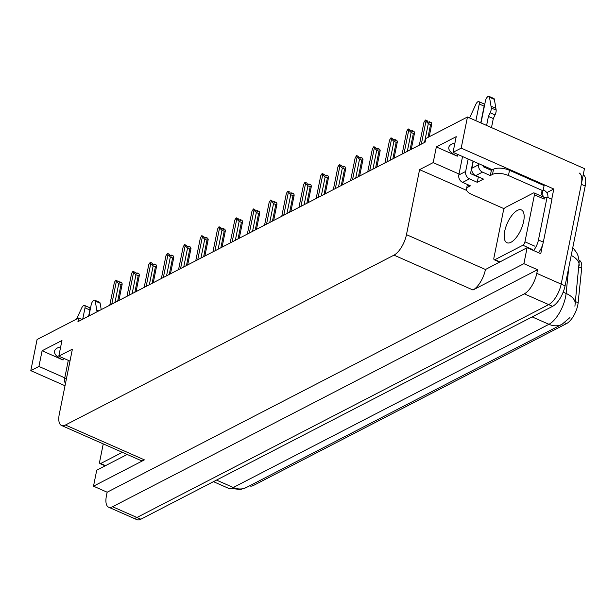 <?xml version="1.0" encoding="UTF-8"?>
<svg xmlns="http://www.w3.org/2000/svg" width="616" height="616" viewBox="0 0 616 616"><rect width="100%" height="100%" fill="white"/><g stroke="black" fill="none" stroke-linecap="round" stroke-linejoin="round"><path stroke-width="0.92" d="M492.184 169.908A18.796 7.9 -168.6 0 0 488.634 168.045L453.045 152.345L461.184 148.14L467.459 116.994L584.461 168.63L561.176 284.115A17.625 7.423 113.8 0 1 548.702 304.604L136.945 517.494A17.625 7.423 113.8 0 1 132.987 517.941A17.625 7.423 113.8 0 0 136.945 517.494L548.702 304.604A17.625 7.423 113.8 0 0 561.176 284.115L581.304 184.307A17.625 7.423 113.8 0 0 579.102 172.996M82.097 319.512L78.679 318.002L37.083 339.508L30.8 370.647L38.931 366.443L42.096 350.766L63.055 360.021A18.796 7.9 11.4 0 1 54.562 351.166A18.796 7.9 11.4 0 1 60.676 346.862M546.746 192.662L553.807 189.012L551.751 199.199M542.48 245.191L540.763 253.707L527.111 247.686L485.454 269.508A17.625 7.423 -66.2 0 1 472.98 289.997L523.885 263.679L527.111 247.686M127.181 454.454L96.727 470.2L93.509 486.186L144.413 459.867A17.625 7.423 -66.2 0 1 140.463 460.314L61.484 425.463A17.625 7.423 -66.2 0 0 65.442 425.017L394.001 255.14A17.625 7.423 -66.2 0 0 406.475 234.65L419.581 169.646L466.712 190.444M107.153 492.215L537.537 269.7L536.798 273.358A17.625 7.423 113.8 0 1 524.324 293.847L112.566 506.737A17.625 7.423 113.8 0 1 108.616 507.184A17.625 7.423 113.8 0 1 106.422 495.872L107.153 492.215L93.509 486.186M30.8 370.647L65.019 385.755M461.184 148.14L553.807 189.012M523.885 263.679L537.537 269.7M467.459 116.994L425.864 138.5L425.125 142.157L77.939 321.66L78.679 318.002M69.985 361.107L58.797 356.171L72.395 349.141L59.29 414.152A17.625 7.423 -66.2 0 0 61.484 425.463M419.581 169.646L433.179 162.616L459.02 174.02M38.931 366.443L64.772 377.847M453.045 152.345L456.21 136.667L436.344 146.939L433.179 162.616M42.096 350.766L61.962 340.494L58.797 356.171M579.109 260.268L579.34 260.368A15.862 6.676 113.8 0 1 581.681 268.168L578.139 302.764A15.862 6.676 113.8 0 1 566.543 323.593L253.384 485.5A15.862 6.676 113.8 0 1 249.819 485.901L249.619 485.816M483.737 166.02A18.796 7.9 -168.6 0 0 484.145 166.066M454.924 143.028A18.796 7.9 -168.6 0 0 448.81 147.339A18.796 7.9 -168.6 0 0 457.303 156.187L457.665 154.385M436.344 146.939L457.303 156.187M574.913 306.252L579.217 261.338L578.031 255.748L576.784 252.899L572.795 247.547M583.213 174.821A17.625 7.423 113.8 0 1 585.2 186.024L565.072 285.839A17.625 7.423 113.8 0 1 552.598 306.329L140.848 519.211A17.625 7.423 113.8 0 1 136.891 519.658L108.616 507.184M429.229 121.876L428.828 122.276M429.013 122.361L429.121 121.829M419.342 145.145L423.939 122.33L425.41 120.012L427.365 120.875L427.727 121.791L429.683 122.653L429.313 121.737L429.121 122.407M429.313 121.737L431.262 122.592L431.778 123.885L430.569 124.571L428.328 123.577L424.516 142.473M428.328 123.577L425.925 121.306L421.329 144.121M425.41 120.012L425.925 121.306M431.778 123.885L429.175 136.783M427.974 137.406L430.569 124.571M412.027 130.769L411.634 131.169M411.819 131.254L411.927 130.723M402.14 154.038L406.745 131.223L408.216 128.906L412.481 131.547L412.112 130.623L411.919 131.3M412.112 130.623L414.067 131.485L414.583 132.779L413.367 133.456L411.126 132.471L407.315 151.367M411.126 132.471L408.731 130.192L404.127 153.014M408.216 128.906L408.731 130.192M414.583 132.779L411.242 149.334M410.04 149.958L413.367 133.456M394.833 139.663L394.433 140.063M394.617 140.148L394.725 139.616M384.946 162.932L389.543 140.117L391.014 137.799L395.287 140.44L394.918 139.516L394.725 140.194M394.918 139.516L396.866 140.379L397.382 141.672L396.173 142.35L393.932 141.364L390.12 160.252M393.932 141.364L391.53 139.085L386.933 161.9M391.014 137.799L391.53 139.085M397.382 141.672L394.048 158.227M392.846 158.851L396.173 142.35M377.631 148.556L377.238 148.957M377.423 149.034L377.531 148.51M367.744 171.826L372.349 149.003L373.82 146.685L375.768 147.547L376.137 148.471L378.085 149.326L377.716 148.41L377.523 149.08M377.716 148.41L379.672 149.272L380.188 150.558L378.971 151.243L376.73 150.258L372.919 169.146M376.73 150.258L374.335 147.979L369.731 170.794M373.82 146.685L374.335 147.979M380.188 150.558L376.846 167.121M375.645 167.737L378.971 151.243M360.437 157.442L360.037 157.842M360.221 157.927L360.329 157.396M350.55 180.711L355.147 157.896L356.618 155.579L358.574 156.441L358.935 157.357L360.891 158.22L360.522 157.303L360.329 157.973M360.522 157.303L362.47 158.158L362.986 159.452L361.777 160.137L359.536 159.144L355.725 178.039M359.536 159.144L357.134 156.872L352.537 179.687M356.618 155.579L357.134 156.872M362.986 159.452L359.652 176.007M358.45 176.63L361.777 160.137M82.713 319.188L85.008 307.838L89.882 309.994L88.642 316.124M97.051 311.773L95.249 301.047A3.75 1.578 113.8 0 0 94.71 300.177A3.75 1.578 113.8 0 0 91.214 304.627L88.927 315.977M101.224 309.617L100.123 303.203A3.75 1.578 -66.2 0 0 99.584 302.325L94.71 300.177M98.76 310.895L96.789 310.017M68.299 360.368L64.572 378.84A5.875 4.72 62.7 0 0 65.465 383.545M89.882 309.994A3.75 1.578 -66.2 0 0 89.412 307.584L84.538 305.436A3.75 1.578 113.8 0 1 85.008 307.838M76.546 319.103L81.643 308.085A3.75 1.578 113.8 0 1 84.538 305.436M504.219 208.77L471.81 194.464A11.75 4.936 11.4 0 1 466.497 188.935A11.75 4.936 11.4 0 1 468.268 186.956L470.439 185.832L462.639 182.39L469.469 178.856A5.875 4.72 -117.3 0 1 465.65 171.479L468.16 159.013M475.883 120.713L479.256 104.012L484.13 106.16L480.757 122.861M469.469 178.856L477.269 182.298L483.475 179.087L475.675 175.645L482.505 172.118L490.305 175.56L492.477 174.436A11.75 4.936 11.4 0 1 508.439 175.529L543.05 190.806L544.105 185.578L509.494 170.301A11.75 4.936 11.4 0 0 493.532 169.208L491.36 170.332L490.305 175.56M473.034 161.161L470.524 173.627L478.324 177.069L477.269 182.298M545.583 197.821L542.75 196.566L542.958 195.518L541.98 195.095L542.819 190.929M538.469 252.699A11.75 4.943 -66.2 0 0 543.32 242.134L551.959 199.284L547.085 197.135A11.75 4.943 113.8 0 1 544.228 197.836M543.32 242.134L538.446 239.986L547.085 197.135M538.446 239.986A11.75 4.943 113.8 0 1 533.587 250.543M543.22 189.951L544.013 190.298A5.875 4.72 -117.3 0 1 547.87 197.482M541.98 195.095A11.75 4.936 11.4 0 1 541.279 192.785A11.75 4.936 11.4 0 1 543.05 190.806M541.587 196.234L542.958 195.518M483.76 165.897L483.56 166.89L491.36 170.332M486.609 125.441L488.426 116.424L493.3 118.58L491.483 127.597M482.505 172.118A5.875 4.72 -117.3 0 1 478.686 164.742L478.886 163.748M480.988 122.961L485.462 100.801A3.75 1.578 113.8 0 1 488.958 96.342L493.832 98.491A3.75 1.578 -66.2 0 1 494.371 99.369L496.188 110.172A5.875 2.472 113.8 0 1 495.025 114.938L493.3 118.58M488.426 116.424L490.151 112.79L495.025 114.938M496.188 110.172L491.314 108.016L489.497 97.22A3.75 1.578 113.8 0 0 488.958 96.342M473.265 161.269L471.856 168.268A5.875 4.72 62.7 0 0 475.675 175.645M491.314 108.016A5.875 2.472 113.8 0 1 490.151 112.79M495.911 108.339L491.037 106.191M462.547 156.533L458.82 175.013A5.875 4.72 62.7 0 0 462.639 182.39M484.13 106.16A3.75 1.578 -66.2 0 0 483.66 103.75L478.786 101.601A3.75 1.578 113.8 0 1 479.256 104.012M469.577 117.926L475.891 104.25A3.75 1.578 113.8 0 1 478.786 101.601M103.249 443.89L99.661 461.707A2.934 1.24 -66.2 0 0 100.023 463.594A2.934 1.24 -66.2 0 0 100.685 463.525L122.353 452.321M523.639 221.444A17.918 7.546 -66.2 0 0 521.405 209.948A17.918 7.546 -66.2 0 0 504.704 231.231A17.918 7.546 -66.2 0 0 506.937 242.735A17.918 7.546 -66.2 0 0 523.639 221.444M493.909 257.881A2.934 1.24 -66.2 0 0 494.271 259.767A2.934 1.24 -66.2 0 0 494.933 259.69L522.868 245.245A2.934 1.24 -66.2 0 0 524.947 241.826L534.434 194.802A2.934 1.24 -66.2 0 0 534.064 192.916A2.934 1.24 -66.2 0 0 533.41 192.985L505.467 207.43A2.934 1.24 -66.2 0 0 503.387 210.849L493.909 257.881M534.434 194.802L544.182 199.099A2.934 1.24 -66.2 0 0 543.82 197.22L534.064 192.916M343.235 166.335L342.843 166.736M343.027 166.821L343.135 166.289M333.348 189.605L337.953 166.79L339.424 164.472L343.69 167.113L343.32 166.189L343.127 166.867M343.32 166.189L345.276 167.052L345.792 168.345L344.575 169.023L342.334 168.037L338.523 186.933M342.334 168.037L339.94 165.758L335.335 188.581M339.424 164.472L339.94 165.758M345.792 168.345L342.45 184.9M341.249 185.524L344.575 169.023M326.041 175.229L325.641 175.629M325.825 175.714L325.933 175.183M316.154 198.498L320.751 175.683L322.222 173.365L326.495 176.007L326.126 175.083L325.933 175.752M326.126 175.083L328.074 175.945L328.59 177.239L327.381 177.916L325.14 176.931L321.329 195.819M325.14 176.931L322.738 174.651L318.141 197.466M322.222 173.365L322.738 174.651M328.59 177.239L325.256 193.794M324.055 194.417L327.381 177.916M308.839 184.122L308.447 184.523M308.631 184.6L308.739 184.076M298.952 207.392L303.557 184.569L305.028 182.251L306.976 183.114L307.346 184.038L309.294 184.892L308.924 183.976L308.731 184.646M308.924 183.976L310.88 184.839L311.396 186.124L310.179 186.81L307.938 185.824L304.127 204.712M307.938 185.824L305.544 183.545L300.939 206.36M305.028 182.251L305.544 183.545M311.396 186.124L308.054 202.687M306.853 203.303L310.179 186.81M291.645 193.008L291.245 193.409M291.437 193.493L291.537 192.962M281.758 216.278L286.355 193.463L287.826 191.145L289.782 192.007L290.144 192.924L292.1 193.786L291.73 192.87L291.537 193.54M291.73 192.87L293.678 193.724L294.194 195.018L292.985 195.703L290.744 194.71L286.933 213.606M290.744 194.71L288.342 192.438L283.745 215.254M287.826 191.145L288.342 192.438M294.194 195.018L290.86 211.573M289.659 212.197L292.985 195.703M274.443 201.902L274.051 202.302M274.236 202.387L274.343 201.855M264.557 225.171L269.161 202.356L270.632 200.038L274.898 202.679L274.528 201.755L274.336 202.433M274.528 201.755L276.484 202.618L277 203.911L275.783 204.589L273.543 203.603L269.731 222.499M273.543 203.603L271.148 201.324L266.543 224.147M270.632 200.038L271.148 201.324M277 203.911L273.658 220.466M272.457 221.09L275.783 204.589M257.249 210.795L256.849 211.196M257.041 211.28L257.142 210.749M247.363 234.065L251.959 211.25L253.43 208.932L257.704 211.573L257.334 210.649L257.142 211.319M257.334 210.649L259.282 211.511L259.798 212.797L258.589 213.483L256.348 212.497L252.537 231.385M256.348 212.497L253.946 210.218L249.349 233.033M253.43 208.932L253.946 210.218M259.798 212.797L256.464 229.36M255.263 229.984L258.589 213.483M240.048 219.689L239.655 220.089M239.84 220.166L239.947 219.643M230.161 242.958L234.765 220.135L236.236 217.818L238.184 218.68L238.554 219.604L240.502 220.459L240.132 219.542L239.94 220.212M240.132 219.542L242.088 220.405L242.604 221.691L241.387 222.376L239.147 221.39L235.335 240.279M239.147 221.39L236.752 219.111L232.147 241.926M236.236 217.818L236.752 219.111M242.604 221.691L239.262 238.253M238.061 238.869L241.387 222.376M222.853 228.575L222.453 228.975M222.645 229.06L222.746 228.528M212.967 251.844L217.564 229.029L219.034 226.711L223.308 229.352L222.938 228.436L222.746 229.106M222.938 228.436L224.886 229.291L225.402 230.584L224.193 231.27L221.953 230.276L218.141 249.172M221.953 230.276L219.55 228.005L214.953 250.82M219.034 226.711L219.55 228.005M225.402 230.584L222.068 247.139M220.867 247.763L224.193 231.27M205.652 237.468L205.259 237.868M205.444 237.953L205.552 237.422M195.765 260.737L200.369 237.922L201.84 235.605L206.106 238.246L205.736 237.322L205.544 237.999M205.736 237.322L207.692 238.184L208.208 239.478L206.991 240.155L204.751 239.17L200.939 258.065M204.751 239.17L202.356 236.89L197.751 259.713M201.84 235.605L202.356 236.89M208.208 239.478L204.866 256.033M203.665 256.656L206.991 240.155M188.458 246.362L188.057 246.762M188.25 246.847L188.35 246.315M178.571 269.631L183.168 246.816L184.646 244.498L188.912 247.139L188.542 246.215L188.35 246.885M188.542 246.215L190.49 247.078L191.006 248.364L189.797 249.049L187.557 248.063L183.745 266.951M187.557 248.063L185.154 245.784L180.557 268.599M184.646 244.498L185.154 245.784M191.006 248.364L187.672 264.926M186.471 265.55L189.797 249.049M171.256 255.247L170.863 255.655M171.048 255.732L171.156 255.209M161.369 278.524L165.974 255.702L167.444 253.384L169.392 254.246L169.762 255.17L171.71 256.025L171.348 255.109L171.148 255.779M171.348 255.109L173.296 255.971L173.812 257.257L172.596 257.942L170.355 256.957L166.543 275.845M170.355 256.957L167.96 254.678L163.356 277.493M167.444 253.384L167.96 254.678M173.812 257.257L170.47 273.82M169.269 274.436L172.596 257.942M154.062 264.141L153.661 264.541M153.854 264.626L153.954 264.095M144.175 287.41L148.772 264.595L150.25 262.277L152.198 263.14L152.568 264.056L154.516 264.918L154.146 264.002L153.954 264.672M154.146 264.002L156.094 264.857L156.61 266.15L155.401 266.836L153.161 265.843L149.349 284.738M153.161 265.843L150.766 263.571L146.161 286.386M150.25 262.277L150.766 263.571M156.61 266.15L153.276 282.705M152.075 283.329L155.401 266.836M136.86 273.034L136.467 273.435M136.652 273.519L136.76 272.988M126.973 296.304L131.578 273.489L133.048 271.171L137.314 273.812L136.952 272.888L136.752 273.566M136.952 272.888L138.9 273.75L139.416 275.044L138.2 275.722L135.959 274.736L132.147 293.632M135.959 274.736L133.564 272.457L128.967 295.28M133.048 271.171L133.564 272.457M139.416 275.044L136.074 291.599M134.873 292.223L138.2 275.722M119.666 281.928L119.265 282.328M119.458 282.413L119.558 281.882M109.779 305.197L114.376 282.382L115.854 280.064L120.12 282.705L119.75 281.781L119.558 282.451M119.75 281.781L121.699 282.644L122.214 283.93L121.006 284.615L118.765 283.63L114.953 302.518M118.765 283.63L116.37 281.35L111.766 304.165M115.854 280.064L116.37 281.35M122.214 283.93L118.88 300.493M117.679 301.116L121.006 284.615M63.055 360.021L63.425 358.212M112.566 506.737L140.848 519.211M524.324 293.847L552.598 306.329M536.798 273.358L565.072 285.839M394.001 255.14L472.98 289.997M65.442 425.017L144.413 459.867M406.475 234.65L485.454 269.508M581.681 268.168L579.025 266.99M578.139 302.764L575.483 301.594M566.543 323.593L564.61 322.738M253.384 485.5L251.682 484.746M569.962 317.548L562.062 324.278A20.559 16.524 -117.3 0 1 548.933 324.301A23.5 9.895 -66.2 0 0 565.565 296.981A23.5 9.895 -66.2 0 0 566.112 293.447L568.76 267.56M579.194 265.38A20.559 11.381 -174.2 0 0 571.201 255.432M575.244 303.996A20.559 11.381 -174.2 0 0 566.112 293.447L563.178 292.153M216.509 480.095L233.287 487.495A20.559 16.524 62.7 0 0 246.415 487.472L240.494 489.52L228.012 488.088A23.5 9.895 -66.2 0 0 233.287 487.495L548.933 324.301L532.155 316.901M585.2 186.024L581.304 184.307M66.62 377.777L64.572 378.84M100.123 303.203L95.249 301.047M468.653 185.039L468.268 186.956M492.477 174.436L493.532 169.208M508.439 175.529L509.494 170.301M478.686 164.742L471.856 168.268M465.65 171.479L458.82 175.013M494.371 99.369L489.497 97.22M100.685 463.525L105.521 465.658M494.933 259.69L499.768 261.823M522.868 245.245L532.624 249.549M524.947 241.826L534.703 246.13M562.062 324.278L246.415 487.472M228.012 488.088L213.459 481.666M466.497 188.935L467.398 184.484M100.023 463.594L105.136 465.85M494.271 259.767L499.383 262.023"/></g></svg>

